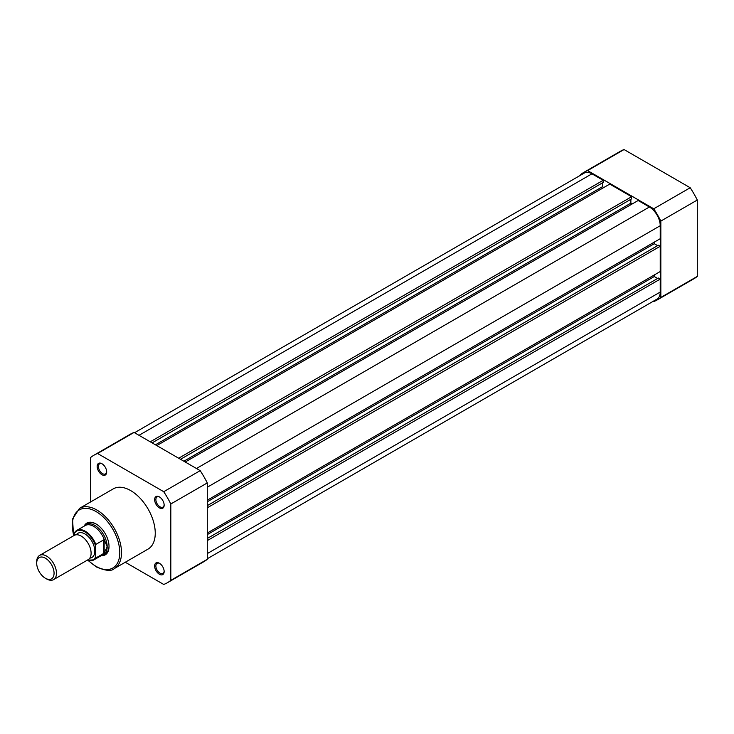 <?xml version="1.0" encoding="UTF-8"?>
<svg xmlns="http://www.w3.org/2000/svg" width="734" height="734" viewBox="0 0 734 734"><rect width="100%" height="100%" fill="white"/><g stroke="black" fill="none" stroke-linecap="round" stroke-linejoin="round"><path stroke-width="1.1" d="M101.925 474.705A6.725 3.881 60 0 1 97.163 466.466A6.725 3.881 60 0 1 101.925 463.714L101.925 463.714A6.725 3.881 60 0 1 106.678 471.962A6.725 3.881 60 0 1 101.925 474.705M102.246 463.916A5.854 3.376 -120 0 0 99.613 463.787A5.854 3.376 -120 0 0 98.714 468.476A5.854 3.376 -120 0 0 102.54 473.632A5.854 3.376 -120 0 0 105.467 473.925A5.854 3.376 -120 0 0 106.669 471.586M159.388 574.245A6.725 3.881 60 0 1 154.635 565.997A6.725 3.881 60 0 1 159.388 563.253L159.388 563.253A6.725 3.881 60 0 1 164.15 571.492A6.725 3.881 60 0 1 159.388 574.245M159.709 563.455A5.854 3.376 -120 0 0 157.085 563.317A5.854 3.376 -120 0 0 156.186 568.015A5.854 3.376 -120 0 0 160.012 573.171A5.854 3.376 -120 0 0 162.939 573.465A5.854 3.376 -120 0 0 164.141 571.116M159.388 507.882A6.725 3.881 60 0 1 154.635 499.643A6.725 3.881 60 0 1 159.388 496.9L159.388 496.9A6.725 3.881 60 0 1 164.15 505.139A6.725 3.881 60 0 1 159.388 507.882M159.709 497.092A5.854 3.376 -120 0 0 157.085 496.964A5.854 3.376 -120 0 0 156.186 501.652A5.854 3.376 -120 0 0 160.012 506.818A5.854 3.376 -120 0 0 162.939 507.102A5.854 3.376 -120 0 0 164.141 504.763M84.126 526.168A18.35 10.597 60 0 1 96.053 523.975L96.053 523.975A18.35 10.597 60 0 1 109.027 546.454A18.35 10.597 60 0 1 101.173 555.684M96.365 524.159A17.478 10.092 -120 0 0 87.933 523.461L86.08 524.535A17.478 10.092 -120 0 0 84.493 525.874L84.346 526.039M114.311 568.584L148.048 549.096A34.782 20.084 -120 0 0 153.378 521.232A34.782 20.084 -120 0 0 130.661 490.578A34.782 20.084 -120 0 0 113.265 488.862L79.529 508.341A34.782 20.084 60 0 1 96.916 510.057A34.782 20.084 60 0 1 119.642 540.71A34.782 20.084 60 0 1 114.311 568.584C111.577 571.447 105.577 570.887 96.31 566.914L87.924 560.363M125.275 562.253L163.728 584.457A73.584 42.48 -120 0 0 167.444 582.704L203.905 561.657A73.584 42.48 -120 0 0 207.282 559.308L207.282 482.926A73.584 42.48 -120 0 0 200.189 470.65L134.047 432.454A73.584 42.48 -120 0 0 130.322 434.207L93.869 455.254A73.584 42.48 -120 0 0 90.493 457.603L90.493 502.01M167.444 582.704A73.584 42.48 -120 0 0 170.82 580.355L170.82 503.983A73.584 42.48 -120 0 0 163.728 491.697L97.585 453.502A73.584 42.48 -120 0 0 93.869 455.254M207.282 559.308L170.82 580.355M170.82 503.983L207.282 482.926M200.189 470.65L163.728 491.697M97.585 453.502L134.047 432.454M101.384 555.555L101.604 555.519A17.478 10.092 -120 0 0 103.558 554.803L105.412 553.739A17.478 10.092 -120 0 0 109.027 546.087M53.582 579.631L88.218 559.629A13.983 8.074 -120 0 0 91.108 553.225A13.983 8.074 -120 0 0 85.006 539.16A13.983 8.074 -120 0 0 74.235 535.407L39.599 555.409A13.983 8.074 60 0 1 50.371 559.152A13.983 8.074 60 0 1 56.472 573.226A13.983 8.074 60 0 1 53.582 579.631A13.983 8.074 60 0 1 46.591 578.933L45.38 578.236A12.276 7.092 -120 0 0 54.068 573.226A12.276 7.092 -120 0 0 45.38 558.189A12.276 7.092 -120 0 0 36.7 563.198A12.276 7.092 -120 0 0 45.38 578.236M36.7 563.198L36.7 561.813A13.983 8.074 60 0 1 39.599 555.409M89.814 558.124A13.983 8.074 -120 0 0 94.814 551.087A13.983 8.074 -120 0 0 87.456 535.802A13.983 8.074 -120 0 0 76.336 534.774M103.558 554.803A17.478 10.092 -120 0 0 107.173 546.802L104.145 553.17L95.805 558.042A17.038 9.836 60 0 1 93.824 559.923A17.038 9.836 60 0 1 87.419 560.088M74.428 533.425L74.795 532.288A17.038 9.836 60 0 1 76.786 530.407A17.038 9.836 60 0 1 95.805 544.417L95.438 545.555A16.515 9.533 -120 0 0 84.933 531.893A16.515 9.533 -120 0 0 74.428 533.425L74.428 535.306M95.438 545.555L95.805 558.042M95.805 544.417L103.714 539.848L104.54 540.343A17.038 9.836 -120 0 0 85.217 525.535L76.786 530.407L74.795 532.288M104.145 539.802L104.145 553.17M104.54 540.343L107.173 546.802A17.478 10.092 -120 0 0 99.549 529.214A17.478 10.092 -120 0 0 86.08 524.535M103.714 539.848L103.714 553.482M87.291 560.161L93.824 559.923L102.265 555.051A17.038 9.836 -120 0 0 104.54 552.702M207.282 540.6L660.224 279.094L660.224 292.077A15.295 8.826 60 0 1 657.058 299.077L207.282 558.757M134.524 432.73L584.301 173.059A15.295 8.826 60 0 1 591.943 173.811L139.001 435.317M591.943 173.811L603.192 180.307L150.25 441.813M603.192 180.307L603.192 182.445L152.103 442.886M602.449 182.876L602.449 186.73L155.434 444.804M602.449 186.73L603.807 187.509M178.674 458.227L631.616 196.721L609.743 184.087L156.792 445.593M631.616 196.721L631.616 198.859L180.527 459.291M630.873 199.29L630.873 203.144L183.858 461.218M632.231 203.924L630.873 203.144M207.282 500.212L660.224 238.706L660.224 225.723A15.295 8.826 60 0 0 649.406 206.997L638.167 200.501L185.225 462.007M654.288 242.137L654.288 243.706L207.282 501.781M657.627 245.633L654.288 243.706M207.282 507.781L660.224 246.275L658.37 245.202L207.282 505.634M660.224 246.275L660.224 271.534L207.282 533.04M657.627 278.452L654.288 276.525L207.282 534.609M654.288 276.525L654.288 274.956M660.224 279.094L658.37 278.021L207.282 538.462M653.269 301.27L653.746 301.546A73.584 42.48 -120 0 0 657.471 299.793A73.584 42.48 -120 0 0 660.839 297.444L660.839 221.072A73.584 42.48 -120 0 0 653.746 208.786L587.604 170.6A73.584 42.48 -120 0 0 583.888 172.343A73.584 42.48 -120 0 0 580.511 174.692L580.511 175.243M657.471 299.793L693.924 278.746A73.584 42.48 -120 0 0 697.3 276.397L660.839 297.444M587.604 170.6L624.065 149.543A73.584 42.48 -120 0 0 620.34 151.296L583.888 172.343M624.065 149.543L690.208 187.739L653.746 208.786M660.839 221.072L697.3 200.024A73.584 42.48 -120 0 0 690.208 187.739M697.3 200.024L697.3 276.397M88.429 560.51A33.553 19.378 -120 0 0 96.053 566.354A33.553 19.378 -120 0 0 119.78 552.656A33.553 19.378 -120 0 0 96.053 511.561A33.553 19.378 -120 0 0 73.813 535.655M87.529 560.024A16.515 9.533 -120 0 0 95.438 557.335M660.224 292.077L207.282 553.583M649.406 206.997L196.464 468.494M660.224 225.723L207.282 487.229M73.584 535.783L72.528 519.03L79.529 508.341"/></g></svg>
